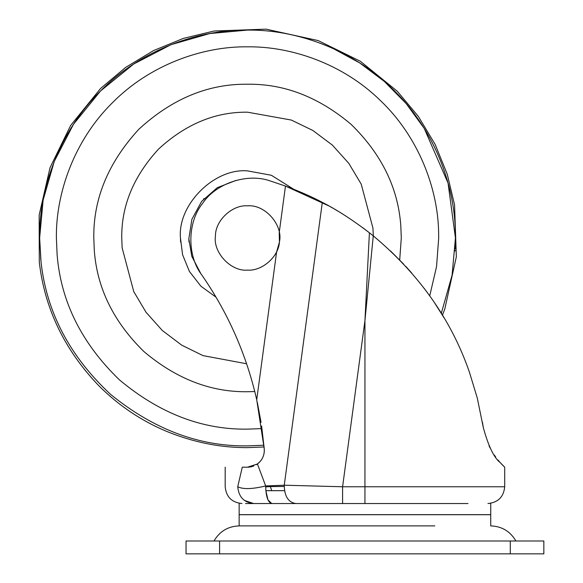 <?xml version="1.0" encoding="UTF-8"?>
<svg xmlns="http://www.w3.org/2000/svg" width="583" height="583" viewBox="0 0 583 583"><rect width="100%" height="100%" fill="white"/><g stroke="black" fill="none" stroke-linecap="round" stroke-linejoin="round"><path stroke-width="0.87" d="M243.351 540.995L426.53 540.995M435.341 540.995L318.209 540.995M303.823 540.995L254.02 540.995M421.349 525.895L239.154 525.895L421.349 525.895M219.587 553.85L186.043 553.85L186.043 540.995L219.587 540.995L219.587 553.85L543.844 553.85L543.844 540.995L219.587 540.995M200.676 273.325L191.778 256.309L188.848 238.717L191.88 219.332L201.638 201.397L217.291 187.675L235.904 180.446L217.291 187.675L201.638 201.397L191.88 219.332L188.848 238.717M188.987 242.076L188.841 238.389L188.987 242.076M203.576 199.08L204.086 198.511L203.576 199.08M246.594 363.763L203.037 355.63L181.699 345.158L162.307 330.488L146.042 312.284L133.755 291.602L122.138 247.848L121.752 237.981C121.322 205.879 133.602 176.226 158.598 149.029C185.788 124.041 215.44 111.761 247.542 112.191L291.303 120.047L312.809 130.446L332.368 145.094L348.794 163.342L361.212 184.111L372.945 228.113L373.317 235.911M254.771 391.55L247.542 391.725C210.776 392.257 176.212 378.848 143.863 351.505C113.466 321.743 96.938 287.922 94.271 250.041L93.797 237.981C93.273 198.745 108.285 162.504 138.827 129.266C172.065 98.716 208.306 83.712 247.542 84.236C284.315 83.704 318.872 97.113 351.221 124.456C381.617 154.218 398.153 188.032 400.812 225.92L401.286 237.981L399.705 259.982M239.154 503.537L239.154 514.658L490.733 514.658L490.733 503.537M249.094 467.121L247.542 467.194L257.424 463.981L265.673 485.945C252.388 489.166 243.075 489.436 237.74 486.761L237.74 486.761C238.695 496.935 243.993 502.531 253.634 503.537L468.032 503.537M245.523 503.537C237.062 503.537 237.062 503.537 245.523 503.537L271.744 503.537C267.925 502.408 265.899 496.541 265.673 485.945L284.256 485.216L342.593 486.761L504.71 486.761L364.943 486.761L364.943 503.537M213.997 540.995C219.623 531.346 228.011 526.311 239.154 525.895L239.154 514.716L490.733 514.716L490.733 525.895C501.883 526.311 510.263 531.346 515.889 540.995M356.694 525.895L434.831 525.895M265.666 486.9L270.323 486.572L271.744 490.675L284.526 490.675L265.841 490.675L267.983 499.93L271.729 503.537M369.411 232.799L373.266 235.867L364.943 320.628L369.411 232.799C352.467 219.835 336.77 209.691 322.312 202.367L284.256 485.216C284.409 496.191 288.242 502.298 295.756 503.537M487.942 503.537C498.079 502.51 503.668 496.92 504.71 486.761L504.71 467.194L500.148 462.552C494.049 457.83 488.452 446.257 483.365 427.827L477.266 397.978L469.432 372.209C451.308 319.746 419.25 274.301 373.266 235.867M504.521 467.019L503.595 466.138M502.954 465.504L501.147 463.638M499.82 462.181L497.94 459.958M495.725 457.072L494.253 454.973M490.084 447.919L489.013 445.747M483.227 426.953L483.118 426.224M483.001 425.524L482.899 424.883M482.782 424.184L482.688 423.593M482.571 422.886L482.447 422.187M270.031 485.777L270.323 486.572L284.212 486.47M257.11 464.192L256.396 464.666M257.38 464.002L260.28 461.328M261.993 458.945L262.503 458.005M263.086 456.729L263.305 456.146M444.144 318.005L442.453 315.192L444.814 308.939L456.343 256.804L454.558 204.866L447.248 174.179L435.129 144.373L418.354 116.425L397.3 91.269L360.374 61.281L318.194 40.591L266.052 29.15L214.121 31.008L183.426 38.376L153.635 50.539L125.709 67.366L100.582 88.463L70.66 125.44L50.043 167.642L39.156 215.032L39.294 262.19C44.738 308.852 64.626 350.084 98.957 385.88C118.75 405.615 141.297 420.78 166.6 431.376C193.396 442.329 220.374 447.744 247.542 447.627L264.084 446.972L264.237 448.823L261.614 426.005M261.053 422.332L257.307 402.401M279.432 242.018L279.228 232.537L285.473 186.079L329.206 206.091M330.153 206.615L332.929 208.197M264.252 449.012L264.318 450.324M264.318 450.389L264.274 451.592M264.143 452.794L264.033 453.487M263.888 454.193L263.545 455.447M262.693 457.626L262.044 458.843M261.796 459.266L260.805 460.694M259.726 461.955L258.772 462.887M248.307 467.18L249.152 467.114M249.772 467.049L253.816 465.977M334.598 209.159L338.227 211.308M340.895 212.933L343.992 214.865M362.852 227.793L368.675 232.216M271.744 490.675L265.841 490.675L271.744 490.675M342.593 503.537L342.593 486.761L364.943 320.628L364.943 486.761M337.805 503.537L298.496 503.537M280.452 503.537L271.744 503.537M244.452 500.447L253.627 503.537M252.177 466.546L250.756 466.881M237.74 486.761L242.273 467.194L247.542 467.194M257.424 463.981C262.35 460.155 264.624 455.104 264.237 448.823L256.724 399.756C246.441 354.581 228.106 312.954 201.718 274.87C186.924 255.616 187.296 222.4 202.527 203.482C215.899 183.215 247.425 172.736 270.272 180.963L285.473 186.079C299.822 191.472 312.102 196.901 322.312 202.367M279.403 242.266L276.757 251.39M263.844 454.361L263.618 455.199M242.273 467.194C219.602 467.194 219.602 467.194 242.273 467.194M443.933 317.655L434.852 303.277M427.609 292.943L424.249 288.447M411.766 273.084L405.775 266.395M403.742 264.208L390.501 250.938M374.898 237.201L371.837 234.716M279.461 241.77C283.265 225.242 265.141 204.188 247.542 205.835C232.479 204.567 215.185 220.425 215.455 236.02C212.81 252.213 230.766 271.7 247.542 270.126C261.869 271.241 278.703 256.965 279.461 241.77C283.265 225.242 265.141 204.188 247.542 205.835C232.479 204.567 215.185 220.425 215.455 236.02C212.81 252.213 230.766 271.7 247.542 270.126C261.869 271.241 278.703 256.965 279.461 241.77M510.3 540.995L510.3 553.85M216.067 297.221L200.931 286.231L189.402 271.445L182.574 254.698L180.453 237.981C177.458 204.786 214.347 167.889 247.542 170.892L271.357 175.264L293.57 189.169M180.577 241.981L180.453 237.981M333.061 48.484L359.733 62.957L384.379 81.467L406.125 103.541L424.242 128.442L448.05 183.062L455.44 237.981L455.148 248.948M455.075 250.267L455.031 251.033M40.825 260.069L39.644 237.981L43.12 200.151L54.241 161.455L73.538 124.215L100.538 90.977L133.777 63.97L171.016 44.68L209.712 33.552L247.542 30.083C295.246 29.478 351.418 48.68 391.893 88.368C433.016 127.364 454.485 183.259 455.338 231.589L455.44 237.981L452.08 275.212L441.309 313.311M263.924 445.23L247.542 445.878C199.342 446.593 153.693 429.431 110.595 394.392C69.734 356.293 46.545 312.16 41.036 261.986L39.644 237.981C38.981 189.227 59.189 131.612 100.538 90.977C141.173 49.621 198.796 29.412 247.542 30.083M261.986 428.592L247.542 429.139C202.184 429.802 159.465 413.362 119.384 379.817C81.642 343.321 60.887 301.637 57.119 254.771L56.383 237.981C55.771 193.155 74.347 140.175 112.373 102.812C149.736 64.786 202.716 46.21 247.542 46.822C291.405 46.261 343.059 63.919 380.269 100.414C418.084 136.269 437.826 187.668 438.613 232.107L438.7 237.981L436.558 266.54L429.722 295.873M256.724 399.756L276.655 251.601M225.184 467.194L225.184 486.761C226.211 496.913 231.801 502.502 241.952 503.537"/></g></svg>
